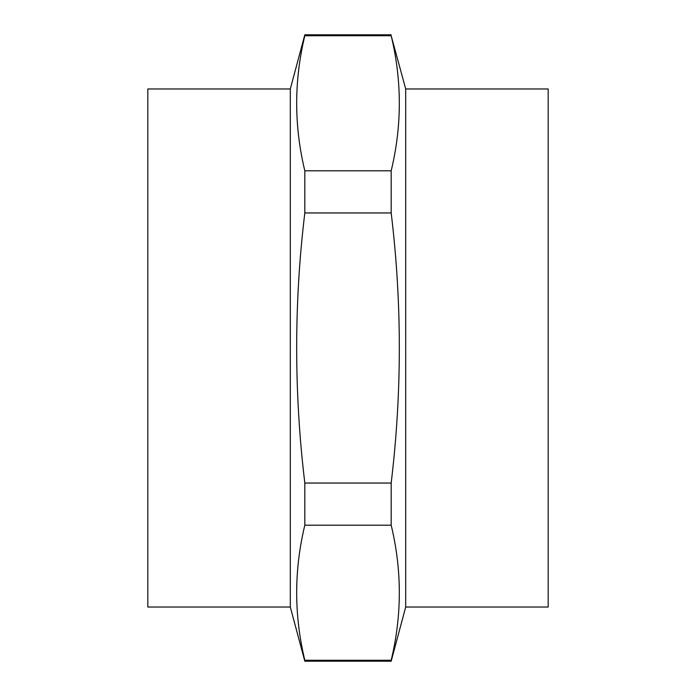 <?xml version="1.0" encoding="UTF-8"?>
<svg xmlns="http://www.w3.org/2000/svg" width="696" height="696" viewBox="0 0 696 696"><rect width="100%" height="100%" fill="white"/><g stroke="black" fill="none" stroke-linecap="round" stroke-linejoin="round"><path stroke-width="1.04" d="M391.178 660.252C402.036 615.238 402.036 570.215 391.178 525.202L304.822 525.202C293.964 570.215 293.964 615.238 304.822 660.252L391.178 660.252L391.178 661.2L304.822 661.2L304.822 660.252M405.698 88.966L405.698 607.034L548.17 607.034L548.17 88.966L405.698 88.966L391.178 35.748C402.036 80.762 402.036 125.785 391.178 170.798L391.178 212.95C402.036 302.673 402.036 392.709 391.178 483.05L391.178 525.202M391.178 34.8L304.822 34.8L304.822 35.748L391.178 35.748M304.822 35.748C293.964 80.762 293.964 125.785 304.822 170.798L391.178 170.798M304.822 170.798L304.822 212.95L391.178 212.95M304.822 34.8L290.302 88.966L290.302 607.034L304.822 661.2M304.822 212.95C293.964 302.673 293.964 392.709 304.822 483.05L304.822 525.202M304.822 483.05L391.178 483.05M290.302 88.966L147.83 88.966L147.83 607.034L290.302 607.034M405.698 607.034L391.178 661.2"/></g></svg>
